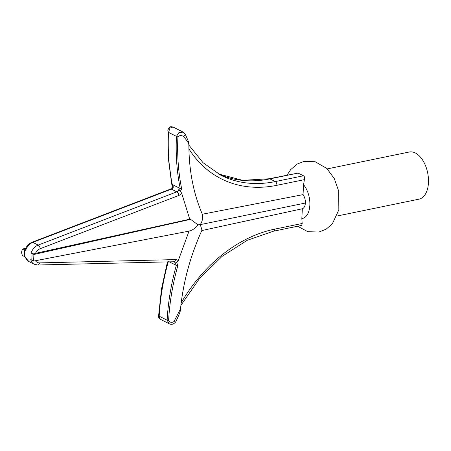 <?xml version="1.0" encoding="UTF-8"?>
<svg xmlns="http://www.w3.org/2000/svg" width="451" height="451" viewBox="0 0 451 451"><rect width="100%" height="100%" fill="white"/><g stroke="black" fill="none" stroke-linecap="round" stroke-linejoin="round"><path stroke-width="0.68" d="M327.257 168.894L409.282 152.01A24.072 13.795 78.4 0 1 428.45 182.768A24.072 13.795 78.4 0 1 418.99 199.162L336.959 216.046M269.14 178.765L242.661 180.321L218.34 173.917A135.401 101.092 -63.4 0 0 269.89 178.884A3.01 1.725 -101.6 0 0 269.14 178.765L298.094 173.083L269.89 178.884L275.257 181.578L303.461 175.772L298.094 173.083M303.461 175.772C304.577 176.521 304.893 177.812 304.408 179.645L303.551 184.718L303.049 194.618A8.524 4.888 78.4 0 1 305.378 203.035A8.524 4.888 78.4 0 1 302.333 208.762L301.832 218.662L302.187 223.487L301.696 225.393L273.503 231.194A3.01 1.725 -101.6 0 0 274.682 229.147L302.187 223.487M167.456 261.856L161.492 289.018L158.566 316.083L161.554 288.781L167.496 261.856M24.912 256.749L28.841 261.535A10.655 7.955 116.6 0 1 25.38 256.985L22.55 255.559C21.259 253.096 21.372 250.891 22.888 248.935L25.73 248.298M167.907 131.771A3.01 1.02 -177.3 0 0 168.499 132.38C167.654 150.549 168.905 167.93 172.259 184.527A3.01 1.449 168.5 0 1 171.673 183.873A3.01 1.449 168.5 0 1 171.662 183.782L168.071 156.26L167.935 131.055C167.648 130.316 168.178 129.087 169.52 127.368C169.756 126.68 170.929 126.568 173.037 127.03L169.999 128.045L168.499 132.38L176.448 136.365L178.974 132.555L183.202 132.126L173.037 127.03M188.783 144.478C188.783 143.26 186.985 140.56 183.388 136.365C181.381 135.215 179.554 135.356 177.914 136.794C177.068 154.924 178.32 172.259 181.668 188.806L180.411 191.258L178.771 189.645L180.208 188.512L172.259 184.527L173.404 186.951L172.445 187.261L171.701 183.969M28.841 261.535L34.208 264.23A10.655 7.955 -63.4 0 1 30.747 259.68L33.588 261.101L33.926 254.471L31.08 253.05A10.655 7.955 -63.4 0 1 38.177 245.073L176.786 191.838L171.419 189.149L32.81 242.379A10.655 7.955 116.6 0 0 25.713 250.356L25.177 249.617C26.502 246.088 28.763 243.647 31.959 242.288L170.568 189.059L172.445 187.261M25.713 250.356L22.888 248.935M24.326 256.461L24.664 249.831M168.37 261.394C163.239 279.744 160.178 298.01 159.186 316.202L160.274 319.257L169.238 323.75L167.135 320.193C168.127 301.995 171.188 283.724 176.313 265.38L175.056 262.978A3.01 2.244 116.6 0 0 174.092 261.743L37.76 265.008A3.01 1.86 88.6 0 0 39.474 262.899L175.557 259.59A6.015 4.493 -63.4 0 1 178.235 260.723L189.144 230.799M201.8 230.562L302.333 208.762M178.235 260.723L176.803 262.51L177.756 265.949C172.648 284.231 169.593 302.458 168.601 320.616C170.072 322.566 171.876 322.865 174.013 321.512L180.524 308.873C183.185 282.146 190.339 255.909 201.98 230.157L200.312 224.621L305.378 203.035M33.588 261.101L189.978 230.946C193.276 229.728 195.954 227.693 198 224.84L200.312 224.621L201.022 223.358C202.685 220.065 203.125 217.021 202.341 214.231L303.049 194.618M198 224.84L190.564 219.333L189.736 219.203L181.657 193.18A6.015 4.493 -63.4 0 1 178.805 195.458L40.195 248.687A7.65 5.711 116.6 0 0 35.522 253.344L31.08 253.05M33.926 254.471L190.564 219.333M183.388 136.365A3.01 1.353 -27.1 0 0 185.096 133.992C188.078 140.295 189.335 143.706 188.873 144.235C188.868 164.931 191.793 184.149 197.651 201.885A195.576 146.028 116.6 0 0 202.341 214.231M180.411 191.258L181.657 193.18M35.522 253.344L189.736 219.203M176.803 262.51L175.056 262.978M174.013 321.512A3.01 0.434 29.7 0 0 175.648 322.003L175.648 322.003C179.374 314.262 180.998 309.882 180.524 308.873M185.096 133.992L183.202 132.126M303.551 184.718A19.556 11.207 78.4 0 1 309.848 205.278A19.556 11.207 78.4 0 1 301.832 218.662M31.79 260.204L32.128 253.575M31.959 242.288A3.01 1.55 -111 0 1 32.81 242.379L38.177 245.073A3.01 1.55 -111 0 1 40.195 248.687M188.873 145.07L203.097 162.772L220.996 175.321A135.401 101.092 116.6 0 0 275.257 181.578A3.01 1.725 -101.6 0 1 276.903 185.305A138.406 103.341 -63.4 0 1 188.918 148.869M181.668 188.806A3.01 1.449 168.5 0 1 180.208 188.512C176.854 171.91 175.597 154.53 176.448 136.365A3.01 1.02 -177.3 0 0 177.914 136.794M158.6 315.599A3.01 1.009 -176.9 0 0 159.186 316.202L167.135 320.193A3.01 1.009 -176.9 0 0 168.601 320.616M177.756 265.949A3.01 0.502 -164.4 0 1 176.313 265.38L169.204 261.811M181.201 302.801A138.406 103.341 -63.4 0 1 274.682 229.147M35.522 260.734A7.65 5.711 116.6 0 0 39.474 262.899M304.408 179.645L276.903 185.305M178.805 195.458A3.01 1.55 -111 0 0 176.786 191.838A3.01 2.244 116.6 0 0 178.771 189.645M173.404 186.951A3.01 2.244 -63.4 0 1 171.419 189.149A3.01 1.55 -111 0 0 170.568 189.059M175.557 259.59A3.01 1.86 88.6 0 1 173.838 261.698M287.09 175.073L290.607 169.677L297.22 164.034L304.047 161.385L315.148 161.723L326.755 168.409L334.298 178.596L338.69 191.106L338.842 209.816L332.376 223.781L326.124 229.193L318.925 232.045L307.824 231.69L297.621 226.233M168.071 156.26L167.935 131.055M168.071 156.255L172.395 187.323M158.566 316.078C158.222 316.963 158.791 318.023 160.274 319.257M34.208 264.23L37.76 265.008M169.238 323.75C171.425 324.9 173.562 324.314 175.648 322.003M180.896 305.361L199.517 278.493L222.095 256.371L247.261 240.293L273.503 231.194"/></g></svg>
